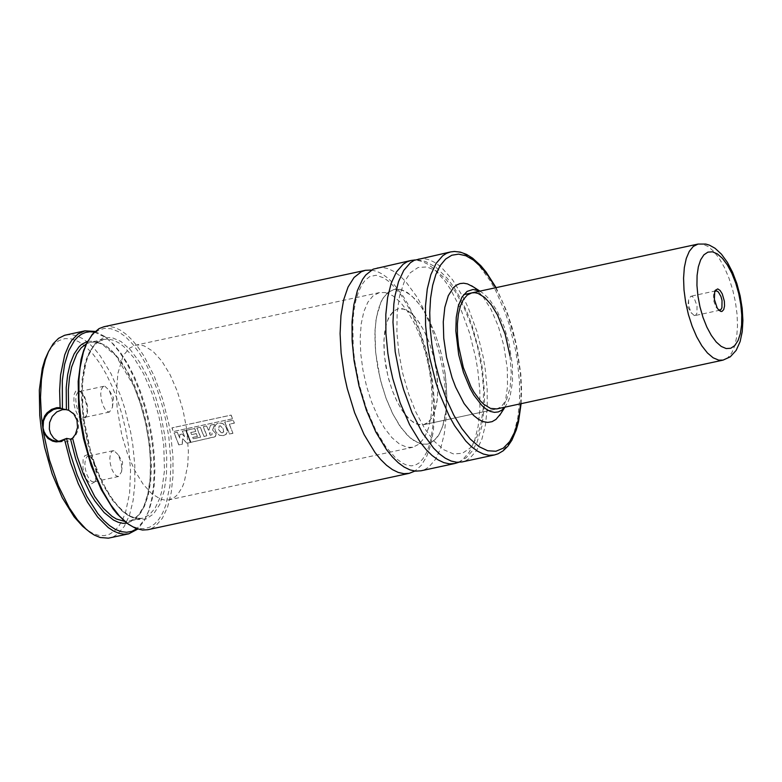 <?xml version="1.0" encoding="UTF-8"?>
<svg xmlns="http://www.w3.org/2000/svg" width="782" height="782" viewBox="0 0 782 782"><rect width="100%" height="100%" fill="white"/><g stroke="black" fill="none" stroke-linecap="round" stroke-linejoin="round"><path stroke-width="0.59" stroke-dasharray="3.91 2.93" d="M371.518 270.044L376.719 271.315L382.046 273.905L387.442 277.776L392.847 282.888L403.356 296.515L408.331 304.853L417.383 324.051L424.88 345.742L427.91 357.169L432.338 380.453L434.176 398.439L434.509 415.574L433.326 431.312L430.667 445.124L426.61 456.59L421.303 465.329L414.89 471.067M114.006 450.715L111.992 451.253L110.428 453.922L109.832 458.311L110.291 463.638L111.728 468.956L113.898 473.335L116.401 475.984L118.61 476.492L121.601 471.644L121.415 463.863L118.375 454.889L114.006 450.715M89.05 456.102L87.037 456.629L85.473 459.308L84.867 463.697L85.326 469.014L86.773 474.342L88.933 478.711L91.445 481.37L93.654 481.878L95.619 480.216L96.548 477.567L96.567 469.943L93.42 460.275L91.553 457.675L89.05 456.102M87.349 454.801L84.769 455.711L83.097 459.308L82.97 468.076L84.495 474.498L86.988 479.884L89.969 483.178L91.445 483.814L94.749 481.937L95.345 480.598L96.157 474.967L95.815 470.383L94.075 463.452L92.266 459.503L90.165 456.58L87.349 454.801M104.905 386.249L109.275 390.423L112.315 399.397L112.5 407.187L109.509 412.036L107.3 411.518L104.798 408.869L102.628 404.49L101.181 399.172L100.731 393.845L101.328 389.456L102.892 386.787L104.905 386.249M79.95 391.635L82.442 393.209L84.319 395.809L87.467 405.487L87.447 413.101L86.519 415.75L84.554 417.412L82.345 416.904L79.832 414.255L77.672 409.876L76.225 404.558L75.766 399.231L76.372 394.842L77.936 392.173L79.95 391.635M78.249 390.345L81.064 392.114L83.166 395.037L84.974 398.986L86.714 405.917L87.056 410.501L86.245 416.132L85.649 417.471L82.345 419.348L79.353 417.383L77.887 415.418L75.395 410.032L73.87 403.61L73.997 394.842L75.668 391.244L78.249 390.345M58.132 441.253L64.642 442.28L70.644 440.305L75.492 435.809L78.337 429.601L78.689 422.749L76.47 416.435L72.081 411.772L66.421 409.612M48.435 351.802L53.372 344.94L58.894 340.59L65.043 338.567L71.67 338.919L78.62 341.646L85.717 346.67L92.794 353.875L99.676 363.083L106.205 374.079L112.217 386.591L117.564 400.325L122.129 414.949L125.785 430.1L128.463 445.427L130.565 470.539L129.568 493.383L125.531 512.406L122.451 520.069L118.727 526.315L114.426 531.037L109.627 534.155L104.397 535.621L98.835 535.406L93.038 533.51L86.831 529.776M65.884 334.95L71.26 334.618L76.89 335.859L82.697 338.655L88.571 342.975L94.446 348.743L100.204 355.869L111.073 373.747L120.496 395.487L124.485 407.393L130.692 432.378L132.823 445.066L134.778 465.026L134.856 483.853L133.067 500.793L129.48 515.182L124.24 526.442L117.544 534.135L113.742 536.53L109.676 537.938M87.027 342.672L92.491 334.872L98.112 330.454L104.358 328.391L111.093 328.753L118.16 331.529L125.374 336.631L132.559 343.953L139.558 353.317L146.185 364.5L152.295 377.217L157.729 391.176L162.373 406.034L166.087 421.439L168.814 437.011L170.955 462.533L169.938 485.759L165.833 505.094L162.705 512.875L158.922 519.219L154.553 524.028L149.675 527.195L144.367 528.691L138.717 528.466L132.823 526.55L125.755 522.181M104.055 326.71L109.431 326.377L115.062 327.619L120.868 330.424L126.743 334.745L132.608 340.512L138.375 347.638L143.947 356.015L154.171 375.976L162.646 399.162L168.863 424.147L170.994 436.825L172.939 456.796L173.027 475.622L171.238 492.562L167.651 506.951L162.412 518.212L155.716 525.895L151.913 528.3L147.847 529.707M377.178 267.767L382.554 267.434L388.185 268.676L393.981 271.481L399.856 275.802L405.721 281.569L417.05 297.082L422.339 306.583L431.762 328.332L439.161 352.604L441.957 365.233L444.088 377.921L446.043 397.882L446.131 416.708L444.342 433.658L440.765 448.047L435.535 459.308L428.849 467.001L425.046 469.396L420.98 470.803M398.781 352.457L396.875 331.851L397.148 312.683L399.582 295.899L404.05 282.351L410.335 272.723L418.116 267.493L427.011 266.926L436.561 271.041L446.287 279.633L455.72 292.282L464.371 308.343L471.81 327.013L477.665 347.364L481.644 368.361L483.54 388.967L483.266 408.136L480.842 424.909L476.375 438.458L470.09 448.096L462.309 453.325L453.423 453.912L443.873 449.797L434.137 441.204L424.704 428.556L416.053 412.495L408.615 393.815L402.759 373.464L398.781 352.457M418.311 258.891L423.678 258.559L429.308 259.8L435.105 262.605L440.98 266.926L452.602 279.829L463.462 297.707L468.389 308.176L476.864 331.373L483.081 356.357L485.211 369.045L487.166 389.016L487.245 407.842L485.466 424.792L481.888 439.181L476.658 450.442L469.972 458.125L466.17 460.53L462.103 461.937M479.835 291.148L483.559 293.563L489.18 299.037L497.176 310.972L504.048 326.397L509.18 343.963L512.396 365.116L512.493 381.987L510.128 396.142L508.075 401.801L504.869 407.178M473.442 286.965L482.543 295.938L491.076 309.457L498.359 326.446L503.803 345.546L507.264 368.302L507.528 386.416L505.309 401.928L500.773 413.629M436.552 371.685L437.832 388.576L437.343 398.849L434.655 411.762L429.846 420.657L425.672 423.961L423.355 424.763L417.07 424.245L410.394 420.169L403.756 412.798L397.549 402.583L392.163 390.159L387.931 376.279L384.431 356.054L383.952 339.652L385.868 325.644L388.4 318.284L393.825 310.913L398.321 308.743L404.607 309.261L411.273 313.328L417.92 320.698L424.127 330.913L429.504 343.347L433.736 357.218L436.552 371.685M509.981 355.839L511.262 372.74L510.128 387.696L506.707 399.377L501.282 406.748L496.785 408.918L423.355 424.763L419.035 424.782L413.443 422.446L407.735 417.617L402.153 410.501L396.973 401.44L392.408 390.814L388.674 379.123L385.927 366.866L384.294 354.608L383.854 342.897L384.627 332.252L386.562 323.152L389.592 315.996L393.571 311.128L398.321 308.743L402.642 308.724L408.233 311.06L413.952 315.889L419.523 323.005L424.704 332.067L429.269 342.692L433.003 354.393L435.75 366.641L437.382 378.899L437.822 390.609L437.05 401.254L435.115 410.355L432.084 417.5L428.106 422.378L423.355 424.763L496.785 408.918M186.693 429.074L188.394 451.605L187.739 465.3L184.151 482.504L182.304 487.118L177.739 494.371L175.06 496.941L169.068 499.845L164.973 500.099L160.681 499.151L151.776 493.725L142.92 483.902L134.641 470.285L127.466 453.716L121.816 435.222L117.153 408.263L116.371 393.414L117.877 373.473L122.461 357.902L124.602 353.933L129.704 348.078L135.697 345.175L139.792 344.921L144.084 345.869L152.979 351.294L161.845 361.118L170.124 374.734L177.299 391.303L182.939 409.797L186.693 429.074M445.124 373.327L446.825 395.858L446.18 409.553L442.592 426.757L438.604 435.339L436.19 438.624L430.618 443.023L427.519 444.098L423.433 444.352L419.142 443.404L410.247 437.979L401.391 428.145L393.121 414.528L385.937 397.96L380.296 379.456L375.624 352.496L374.989 330.61L376.347 317.707L380.922 302.126L383.063 298.157L388.155 292.302L394.148 289.408L398.243 289.144L402.525 290.093L411.42 295.528L420.276 305.351L428.556 318.978L435.73 335.546L441.371 354.041L445.124 373.327M94.358 332.115L106.029 337.58L113.586 344.295L121.005 353.327L128.082 364.432L134.651 377.325L140.516 391.655L145.53 407.06L149.558 423.121L152.51 439.416L154.289 455.515L154.856 470.989L154.191 485.436L152.314 498.476L149.284 509.756L145.169 518.994L136.791 528.779M95.091 331.441L104.524 336.377L112.207 343.2L119.744 352.369L126.938 363.659L133.605 376.758L139.567 391.323L144.66 406.972L148.756 423.287L151.757 439.846L153.555 456.209L154.132 471.937L153.458 486.619L151.561 499.864L148.472 511.33L144.289 520.714L137.73 529.091M177.279 432.26L179.645 438.018L179.801 434.509L181.991 434.03L184.532 436.669L182.294 431.205L185.637 430.481L190.319 442.407L186.839 443.159L182.587 438.653L182.147 444.176L178.765 444.899L174.054 432.954L177.279 432.26L179.792 438.057L179.948 434.528L182.138 434.059L184.669 436.708L182.431 431.224L185.774 430.501L190.466 442.465L186.986 443.218L182.734 438.692L182.294 444.235L178.912 444.958L174.2 432.974L177.416 432.28M212.596 430.061L215.959 433.834L215.773 435.721L214.473 437.001L190.876 442.289L186.184 430.325L194.601 428.507L195.774 431.41L190.73 432.495L191.59 434.577L196.253 433.57L197.387 436.405L192.695 437.412L193.203 438.722L200.505 437.148L196.849 428.018L200.231 427.295L203.887 436.415L206.81 435.789L203.173 426.669L206.546 425.946L208.256 430.071L208.98 429.924L210.387 425.125L214.415 424.255L212.596 430.061L216.106 433.883L215.275 436.62L191.023 442.348L186.321 430.344L194.738 428.526L195.92 431.439L190.876 432.524L191.737 434.606L196.399 433.599L197.533 436.444L192.841 437.461L193.35 438.77L200.651 437.197L196.986 428.037L200.368 427.314L204.034 436.464L206.956 435.838L203.32 426.689L206.683 425.965L208.393 430.1L209.126 429.963L210.534 425.144L214.561 424.274L212.743 430.09M212 434.782L210.309 435.222L209.468 432.876L212.059 433.12L212 434.782L210.309 435.222M210.162 435.183L209.322 432.837L211.912 433.072L211.854 434.733M223.105 435.584L219.243 435.251L215.715 431.713L214.679 428.419L215.07 425.594L216.907 423.629L221.052 423.033L223.3 423.844L225.49 425.975L227.024 429.631L227.142 432.28L225.636 434.587L223.251 435.642L219.4 435.31L215.861 431.752L215.079 429.836L214.835 427.011L215.969 424.44L217.699 423.375L222.352 423.345L225.627 426.004L227.376 431.097L226.233 434.274L223.251 435.642M222.596 432.808L221.267 432.681L218.735 429.631L219.126 426.082L220.544 425.897L223.153 428.751L223.662 432.123L221.12 432.632L218.589 429.592L219.126 426.082M218.989 426.053L220.407 425.877L223.007 428.722L223.672 431.566L222.45 432.759M232.801 433.277L229.409 434L224.698 422.026L233.095 420.217L234.268 423.111L229.253 424.196L232.948 433.326L229.556 434.059L224.835 422.045L233.241 420.237L234.414 423.14L229.4 424.225L232.948 433.326M232.42 418.79L173.301 431.547L171.913 427.862L231.032 415.105L232.567 418.8L173.438 431.556L172.06 427.862L231.169 415.105L232.567 418.8M694.269 315.576L691.005 312.458L688.717 305.703L688.58 299.848L690.809 296.231L692.461 296.613L694.348 298.607L697.045 305.879L696.948 313.171L695.775 315.175L694.269 315.576M718.648 309.985L715.98 307.052L713.898 301.373L713.448 295.332L714.68 291.559M399.905 289.379L407.373 292.497L414.988 298.939L422.417 308.421L429.328 320.512L435.408 334.676L440.393 350.268L444.049 366.602L446.219 382.945L446.815 398.566L445.789 412.759L443.198 424.89L439.161 434.421L433.854 440.921L427.519 444.098L421.772 444.127L414.313 441.009L406.699 434.567L399.26 425.095L392.349 413.004L386.269 398.84L381.284 383.239L377.618 366.905L375.448 350.561L374.861 334.94L375.878 320.747L378.468 308.616L382.506 299.086L387.813 292.585L394.148 289.408L399.905 289.379M385.223 292.546L392.681 295.664L400.296 302.106L407.725 311.588L414.636 323.68L420.726 337.844L425.701 353.435L429.367 369.769L431.537 386.113L432.123 401.733L431.097 415.926L428.516 428.057L424.479 437.588L419.172 444.088L412.837 447.265L407.08 447.294L399.622 444.176L392.007 437.734L384.578 428.262L377.667 416.171L371.577 402.007L366.592 386.416L362.936 370.072L360.756 353.728L360.17 338.107L361.196 323.914L363.786 311.783L367.823 302.253L373.122 295.752L379.466 292.576L385.223 292.546M83.332 421.244L81.377 395.203L82.13 379.368L84.515 365.497L86.284 359.476L88.415 354.138L93.703 345.752L96.792 342.78L103.723 339.427L108.463 339.134L113.429 340.229L118.532 342.702L123.712 346.504L133.957 357.863L143.526 373.601L151.835 392.76L158.355 414.147L160.818 425.261L163.761 445.31L164.484 470.608L161.522 492.191L159.753 498.212L155.139 508.134L149.245 514.898L142.304 518.261L137.573 518.554L132.608 517.459L127.495 514.986L122.324 511.184L112.07 499.825L102.501 484.087L94.202 464.928L87.672 443.541L83.332 421.244M86.479 343.748L90.516 342.281L95.248 341.988L100.213 343.083L105.326 345.546L110.506 349.349L120.751 360.707L130.32 376.455L134.66 385.673L142.138 406.102L147.612 428.116L150.545 448.164L151.444 465.329L150.691 481.165L148.306 495.035L144.406 506.394L139.118 514.781L132.676 519.864L129.089 521.105L124.807 521.438M164.875 436.258L166.732 456.326L166.458 474.997L164.083 491.34L159.724 504.537L153.595 513.921L146.009 519.023L137.349 519.58L128.033 515.582L118.541 507.215L109.353 494.898L100.917 479.258L93.674 461.067L87.965 441.253L84.094 420.794L82.247 400.716L82.511 382.046L84.886 365.702L89.256 352.506L95.384 343.132L102.97 338.029L111.631 337.472L120.946 341.48L130.438 349.847L139.626 362.164L148.052 377.804L155.305 395.985L161.004 415.799L164.875 436.258M410.961 260.484L416.337 260.142L421.957 261.393L427.754 264.189L433.629 268.509L445.261 281.412L450.823 289.79L461.048 309.76L469.523 332.956L475.739 357.941L477.87 370.629L479.816 390.599L479.904 409.426L478.125 426.376L474.547 440.765L469.308 452.025L462.631 459.708L458.829 462.113L454.762 463.521M450.618 251.921L455.994 251.589L461.615 252.83L467.411 255.636L473.286 259.956L479.151 265.724L490.48 281.237L495.768 290.738L505.192 312.487L509.18 324.403L515.387 349.388L517.518 362.076L519.473 382.046L519.561 400.873L517.782 417.823L514.204 432.211L508.965 443.472L502.288 451.155L498.486 453.56L494.42 454.968M495.651 287.737L502.396 301.432L508.339 316.661L516.003 344.168L520.47 373.923L521.183 389.328L520.685 403.766M87.76 341.216L96.675 341.226L106.186 345.927L115.814 355.077L125.052 368.214L133.419 384.656L140.496 403.541L145.902 423.903L149.372 444.684L150.711 464.811L149.861 483.237L146.869 499.014L141.874 511.33L135.139 519.531L127.026 523.207M698.013 244.072L702.324 244.052L707.915 246.398L713.624 251.227L719.196 258.343L724.376 267.415L728.941 278.04L732.675 289.741L735.422 301.989L737.055 314.247L737.494 325.967L736.732 336.612L734.797 345.712L731.766 352.858L727.798 357.736L723.047 360.121M431.693 380.14L427.001 355.898L419.973 332.624L411.058 311.764L400.883 294.687L390.277 282.585L383.884 277.913L376.093 275.264L369.73 276.574L365.106 280.318L362.037 284.531L358.625 291.578L355.82 300.601L353.835 311.265L352.78 322.858L353.249 347.755L354.725 360.961L359.417 385.203L366.445 408.487L375.36 429.338L385.536 446.424L396.142 458.516L402.535 463.198L406.249 464.928L411.215 465.877L414.968 465.28L418.79 463.169L422.739 459.024L426.385 452.807L428.888 446.483L430.941 439.025L433.355 422.651L433.707 402.241L431.693 380.14M113.048 450.715L88.092 456.102M112.5 407.187L113.507 397.676L108.669 389.436M109.509 412.036L84.554 417.412M81.475 392.349L79.969 391.137M86.519 415.75L85.649 417.471M60.517 442.026L55.581 441.077M48.601 351.509L50.351 348.068M103.723 339.427L90.516 342.281L94.661 341.998L101.719 343.963L115.658 355.399L133.869 386.132L140.379 403.688L145.462 422.544L148.863 441.82L150.447 460.647L150.124 478.144L147.935 493.51L144.005 506.003L138.59 514.986L132.989 519.659L129.089 521.105L142.304 518.261L136.518 518.339L130.467 516.267L124.074 512.005L117.583 505.622L111.2 497.274L105.111 487.186L99.48 475.632L94.466 462.885L90.184 449.279L84.251 420.872L83.009 410.091L82.335 389.495L82.902 379.984L85.805 363.259L88.083 356.299L92.755 347.452L96.86 342.917L103.723 339.427M87.652 341.548L88.522 339.828M458.663 462.328L466.336 457.626L472.348 450.843L477.03 442.329L482.113 425.603L484.469 404.646L484.527 393.111L482.455 368.752L479.855 353.835L471.878 324.823L466.688 311.363L460.823 298.998L454.401 287.991L447.509 278.539L435.965 267.297L426.337 261.882L422.045 260.582L415.007 259.956M521.105 403.678L521.545 389.26L520.792 373.962L516.335 344.334L512.122 327.58L506.844 311.549L496.081 287.649M480.754 291.657L479.933 291.129M412.837 447.265L169.068 499.845M379.466 292.576L135.697 345.175M471.751 292.898L463.677 294.638M505.495 406.347L504.967 407.158M126.782 522.953L128.287 524.155M106.029 337.58L104.524 336.377M145.169 518.994L144.289 520.714M87.105 529.981L90.116 532.386M67.496 409.807L61.983 408.751M103.947 386.259L78.992 391.645M90.575 456.805L89.07 455.603M95.619 480.216L94.749 481.937M118.61 476.492L93.654 481.878M121.601 471.644L122.608 462.142L117.769 453.902M688.58 299.848L687.808 306.994L691.464 313.201M715.794 290.836L690.809 296.231M718.111 309.652L719.225 310.552M714.318 292.087L714.973 290.806M719.968 310.18L694.983 315.566"/><path stroke-width="1.17" d="M414.89 471.067L409.23 473.335L403.864 473.667L398.233 472.426L392.437 469.62L386.562 465.3L380.697 459.533L374.94 452.407L364.08 434.528L354.657 412.779L347.247 388.498L344.451 375.868L341.118 353.112L340.092 333.611L340.952 315.635L343.64 299.897L348.068 287.004L354.06 277.483L361.372 271.706L365.429 270.308L371.518 270.044M42.12 423.16L44.73 415.868L47.076 412.828L51.544 409.406L56.656 407.696L60.116 407.637L61.319 408.615L68.64 410.227L73.831 414.02L76.968 420.139L77.535 427.422L75.395 434.381L72.579 438.145L70.556 439.152L66.578 438.389L61.446 441.39L56.148 441.908L52.668 441.156L47.937 438.458L43.44 432.505L41.417 416.562L40.508 397.393L41.426 379.729L43.039 369.143L45.424 359.7L48.533 351.587L53.176 343.757L58.542 338.352L64.603 335.283L84.974 330.835L95.091 331.441M61.319 408.615L57.223 408.517L53.401 409.572L47.917 413.365L45.219 416.962L43.499 421.068L43.059 427.881L44.056 431.615L46.138 435.32L48.709 437.969L52.199 440.09L55.6 441.087L59.5 441.146L65.58 438.8M66.421 409.612L62.423 409.66L56.744 411.918L52.228 416.435L49.608 422.485L49.325 429.083L50.576 433.541L53.694 438.184L58.132 441.253M86.831 529.776L82.56 526.227L74.124 516.843L62.247 497.694L52.13 473.833L44.564 447.108L41.231 428.732L39.745 415.379L39.315 390.14L42.287 368.41L44.985 359.378L48.435 351.802M125.755 522.181L117.212 514.028L113.019 508.847L101.152 489.415L91.054 465.349L83.488 438.497L80.155 420.042L78.659 406.699L78.18 381.43L81.035 359.564L83.664 350.414L87.027 342.672M409.23 473.335L147.847 529.707L142.52 530.049L135.521 528.29L128.287 524.155L119.451 516.091L110.839 504.937L102.755 491.096L95.492 475.045L89.285 457.362L84.368 438.653L80.908 419.582L78.923 398.918L78.943 379.505L80.077 367.667L83.391 352.125L86.626 343.533L92.364 334.256L99.06 328.596L104.055 326.71L365.429 270.308M420.98 470.803L415.613 471.135L409.983 469.894L404.186 467.089L398.312 462.768L392.447 457.001L386.689 449.875L375.829 431.996L366.406 410.247L359.006 385.966L354.07 360.649L352.125 340.688L352.037 321.852L353.826 304.912L357.403 290.523L362.633 279.262L365.81 274.951L373.122 269.174L410.961 260.484L406.904 261.882L403.101 264.287L396.415 271.97L391.186 283.231L387.608 297.619L385.819 314.569L385.907 333.396L387.862 353.356L389.993 366.044L392.789 378.674L400.188 402.955L409.612 424.704L420.472 442.583L426.229 449.718L432.094 455.486L437.969 459.806L443.765 462.612L449.396 463.853L454.762 463.521L420.98 470.803M395.203 351.773L392.975 322.204L393.825 304.227L394.949 296.036L398.527 281.647L403.766 270.386L410.442 262.703L414.245 260.298L450.618 251.921L446.561 253.329L442.759 255.724L436.082 263.417L430.843 274.668L427.265 289.057L425.486 306.006L425.574 324.833L427.529 344.803L429.66 357.491L435.867 382.486L439.855 394.402L449.279 416.151L454.567 425.652L465.896 441.156L471.761 446.933L477.636 451.253L483.432 454.059L489.053 455.3L494.42 454.968L462.103 461.937L456.737 462.27L451.116 461.028L445.32 458.223L439.445 453.902L433.58 448.125L422.251 432.622L412.026 412.652L403.551 389.456L400.13 377.09L395.203 351.773M504.869 407.178L501.741 410.208L498.232 411.948L494.429 412.358L490.392 411.43L486.228 409.172L482.015 405.643L473.843 395.115L470.05 388.331L463.472 372.496L458.702 354.784L455.838 330.923L456.258 317.365L458.379 305.821L462.045 296.994L467.059 291.422L473.11 289.438L479.835 291.148M500.773 413.629L496.013 419.377L492.054 421.674L487.733 422.427L483.129 421.606L478.349 419.23L473.511 415.369L464.068 403.532L455.652 387.149L452.064 377.706L446.542 357.354L443.746 338.274L443.277 321.832L444.831 307.326L448.291 295.674L453.452 287.59L456.58 285.059L460.002 283.583L463.658 283.201L467.509 283.915L473.442 286.965M723.047 360.121L730.261 356.836L736.145 350.404L740.124 341.597L742.226 331.705L742.9 320.503L742.186 308.401L740.153 295.928L736.908 283.71L732.597 272.351L727.397 262.371L721.434 254.16L714.992 248.236L709.401 245.147L705.804 244.062L698.013 244.072L693.263 246.457L689.294 251.335L686.264 258.48L684.328 267.581L683.566 278.226L684.006 289.946L685.638 302.204L688.385 314.462L692.129 326.162L696.684 336.788L701.865 345.859L707.436 352.965L713.145 357.804L718.736 360.14L723.047 360.121L496.785 408.918L490.5 408.4L483.833 404.333L480.48 401.029L474.009 392.173L470.989 386.738L463.325 367.501L458.555 345.976L457.441 334.559L457.392 323.807L458.408 314.12L460.451 305.899L463.443 299.457L467.265 295.068L471.751 292.898L474.821 292.703L478.037 293.416L484.703 297.483L491.35 304.863L497.557 315.078L505.211 334.315L509.981 355.839M62.404 408.839L62.306 380.58L64.623 364.226L68.748 350.688L74.505 340.502L77.926 336.807L81.66 334.1L85.678 332.409L89.92 331.744L94.358 332.115M136.791 528.779L131.914 531.33L126.664 532.278L121.112 531.633L115.365 529.394L109.5 525.592L103.625 520.284L97.818 513.578L86.802 496.355L77.154 475.036L69.5 450.979L66.578 438.389M60.116 407.637L59.618 390.638L60.585 374.94L64.73 354.881L69.158 344.442L71.817 340.238L77.946 334.002L84.974 330.835M137.73 529.091L128.756 533.823L123.888 534.194L118.805 533.265L113.556 531.037L108.239 527.557L97.594 516.99L87.428 502.103L78.259 483.657L70.546 462.602L64.681 439.992M128.756 533.823L108.375 538.172L100.184 537.517L94.466 535.152L90.116 532.386L85.834 528.896L77.379 519.688L69.246 507.762L58.269 485.642L49.452 459.933L43.44 432.505M714.68 291.559L716.508 290.836L718.394 292.028L720.945 296.495L722.03 300.493L721.923 307.776L720.76 309.78L718.648 309.985M720.945 311.48L718.766 310.102L717.133 307.834L714.367 299.35L714.728 291.403L715.198 290.357L717.749 288.91L720.075 290.445L722.265 293.905L724.347 301.158L724.543 305.958L723.712 309.613L722.021 311.412L720.945 311.48M68.64 410.227L68.327 390.003L69.471 377.784L71.651 366.973L76.753 353.972L81.25 347.775L86.479 343.748M520.685 403.766L518.564 418.937L514.859 431.674L509.717 441.537L503.315 448.145L495.896 451.253L487.733 450.764L479.112 446.678L470.363 439.161L461.791 428.477L453.726 415.017L446.463 399.279L440.256 381.841L435.339 363.337L431.889 344.442L430.188 328.225L429.748 312.683L430.569 298.265L432.651 285.352L435.916 274.326L440.276 265.469L445.623 259.057L451.791 255.235L458.623 254.13L465.916 255.773L473.481 260.113L481.096 267.024L488.555 276.32L495.651 287.737M124.807 521.438L116.352 518.994L111.992 516.316L103.253 508.183L94.798 496.668L83.469 474.205L77.301 456.727L72.579 438.145M66.392 409.602L66.216 387.647L67.672 374.578L70.341 363.219L74.134 353.904L78.953 346.905L81.699 344.354L87.76 341.216M127.026 523.207L122.686 523.295L118.18 522.249L113.537 520.089L104.133 512.552L94.935 501.047L90.556 493.98L82.511 477.646L75.727 459.063L70.556 439.152M712.51 251.824L717.446 253.955L722.48 258.402L727.358 264.951L731.825 273.26L735.676 282.918L738.707 293.445L740.759 304.306L741.747 314.97L741.61 324.892L740.349 333.572L738.042 340.571L734.797 345.556L730.779 348.264L726.185 348.557L721.248 346.436L716.214 341.988L711.346 335.439L706.869 327.13L703.018 317.472L699.988 306.945L697.935 296.075L696.948 285.42L697.085 275.499L698.346 266.818L700.652 259.81L703.898 254.824L707.915 252.127L712.51 251.824M55.581 441.077L54.779 440.931M415.007 259.956L410.961 260.484M496.081 287.649L486.13 272.058L480.852 265.714L472.651 258.207L466.522 254.394L460.363 252.117L454.469 251.462L450.618 251.921M479.933 291.129L471.478 285.713M504.967 407.158L499.502 415.584M521.105 403.678L518.505 421.85L516.335 429.758L511.897 440.168L507.889 446.16L503.188 450.794L498.105 453.795L494.42 454.968M458.663 462.328L454.762 463.521M698.013 244.072L463.677 294.638"/></g></svg>
